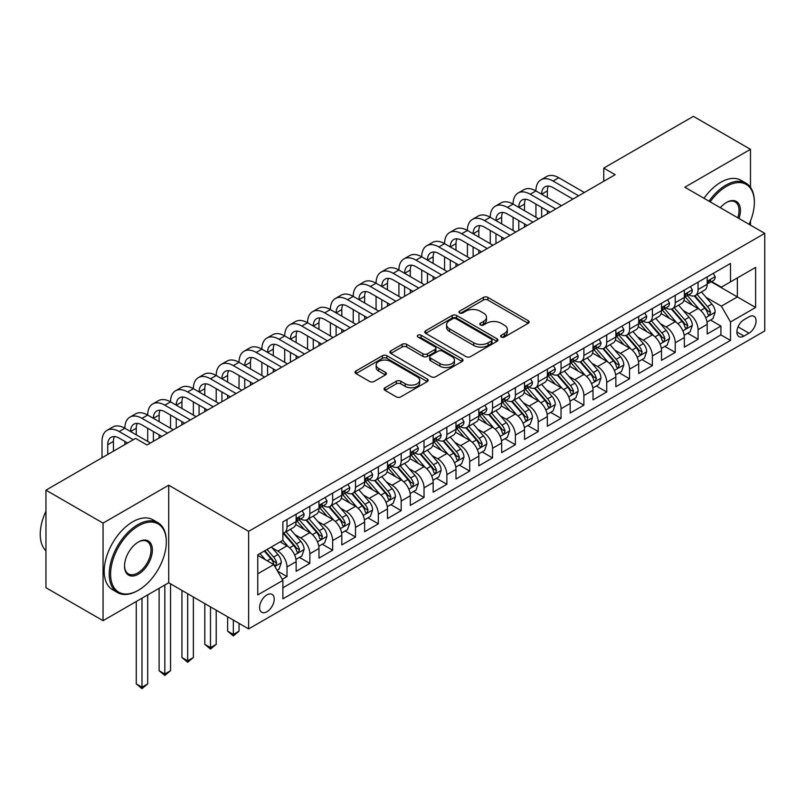 <?xml version="1.0" encoding="UTF-8"?>
<svg xmlns="http://www.w3.org/2000/svg" width="805" height="805" viewBox="0 0 805 805"><rect width="100%" height="100%" fill="white"/><g stroke="black" fill="none" stroke-linecap="round" stroke-linejoin="round"><path stroke-width="1.21" d="M501.274 337.043A2.224 1.278 0 0 0 504.413 337.043L528.231 323.288A3.17 1.831 0 0 0 529.157 322A3.17 1.831 0 0 0 528.231 320.702L487.88 297.407A3.17 1.831 0 0 0 483.403 297.407L459.585 311.163A2.224 1.278 0 0 0 458.931 312.068A2.224 1.278 0 0 0 459.585 312.974A2.224 1.278 0 0 0 462.724 312.974L465.803 311.193A10.143 5.856 0 0 1 480.152 311.193L483.513 313.135A10.143 5.856 0 0 1 486.482 317.271A10.143 5.856 0 0 1 483.513 321.416L480.434 323.197A2.224 1.278 0 0 0 479.78 324.103A2.224 1.278 0 0 0 480.434 325.009A2.224 1.278 0 0 0 483.564 325.009L486.653 323.228A10.143 5.856 0 0 1 500.992 323.228L504.363 325.17A10.143 5.856 0 0 1 507.331 329.305A10.143 5.856 0 0 1 504.363 333.451L501.274 335.232A2.224 1.278 0 0 0 500.63 336.138A2.224 1.278 0 0 0 501.274 337.043L501.274 335.232M266.908 611.77A10.334 5.967 120 0 0 273.66 602.663A10.334 5.967 120 0 0 272.07 594.382A10.334 5.967 120 0 0 266.908 594.895A10.334 5.967 120 0 0 260.156 604.002A10.334 5.967 120 0 0 261.736 612.283A10.334 5.967 120 0 0 266.908 611.77M384.991 387.738A3.17 1.831 0 0 0 384.066 389.036A3.17 1.831 0 0 0 384.991 390.324L396.312 396.865A3.17 1.831 0 0 0 400.799 396.865L427.244 381.59A3.17 1.831 0 0 0 428.18 380.302A3.17 1.831 0 0 0 427.244 379.004L386.903 355.709A3.17 1.831 0 0 0 382.415 355.709L355.961 370.984A3.17 1.831 0 0 0 355.035 372.272A3.17 1.831 0 0 0 355.961 373.57L369.636 381.459A3.17 1.831 0 0 0 374.124 381.459L385.444 374.929A3.17 1.831 0 0 0 386.37 373.631A3.17 1.831 0 0 0 385.444 372.343L378.662 368.428A8.483 4.9 0 0 1 376.177 364.967A8.483 4.9 0 0 1 381.409 360.439A8.483 4.9 0 0 1 390.656 361.505L417.221 376.841A8.483 4.9 0 0 1 419.697 380.302A8.483 4.9 0 0 1 414.464 384.82A8.483 4.9 0 0 1 405.227 383.764L400.799 381.208A3.17 1.831 0 0 0 396.312 381.208L384.991 387.738L384.991 390.324M168.708 485.204L103.05 523.109L45.955 490.144L45.955 587.71L103.05 620.675L168.708 582.77L248.634 628.916L248.634 531.35L168.708 485.204L168.708 582.77M750.481 187.303L750.481 149.317L684.824 187.223L764.75 233.37L248.634 531.35M750.481 149.317L693.387 116.353L603.75 168.104L603.75 181.286M45.955 490.144L135.592 438.393L147.013 444.984L615.171 174.695L603.75 168.104M466.025 356.615A3.17 1.831 0 0 0 470.512 356.615L496.957 341.34A3.17 1.831 0 0 0 497.893 340.052A3.17 1.831 0 0 0 496.957 338.754L456.616 315.459A3.17 1.831 0 0 0 452.128 315.459L425.674 330.734A3.17 1.831 0 0 0 424.748 332.022A3.17 1.831 0 0 0 425.674 333.32L466.025 356.615M418.831 337.516A2.224 1.278 0 0 1 421.085 337.838L421.085 335.192L462.1 358.879A3.17 1.831 0 0 1 463.036 360.177A3.17 1.831 0 0 1 462.1 361.465L435.656 376.74A3.17 1.831 0 0 1 431.168 376.74L390.817 353.445L390.817 350.859A3.17 1.831 0 0 0 389.892 352.147A3.17 1.831 0 0 0 390.817 353.445M390.817 350.859L402.138 344.319A3.17 1.831 0 0 1 406.626 344.319L422.987 353.767A3.17 1.831 0 0 0 427.475 353.767L434.982 349.43A3.17 1.831 0 0 0 435.908 348.142A3.17 1.831 0 0 0 434.982 346.844L417.946 337.013A2.224 1.278 0 0 1 417.292 336.108A2.224 1.278 0 0 1 418.66 334.92A2.224 1.278 0 0 1 421.085 335.192M282.263 579.308L287.003 576.571L277.524 571.097M272.13 547.813L277.866 551.123A12.92 7.456 60 0 1 287.003 566.941L296.139 561.669L296.139 571.298L309.834 563.389L299.45 557.392M294.972 534.631L300.708 537.941A12.92 7.456 60 0 1 309.834 553.76L318.971 548.487L318.971 558.117L332.676 550.197L322.282 544.2M317.804 521.449L323.54 524.759A12.92 7.456 60 0 1 332.676 540.578L341.813 535.305L341.813 544.925L355.508 537.015L345.124 531.018M340.646 508.257L346.381 511.567A12.92 7.456 60 0 1 355.508 527.396L364.645 522.113L364.645 531.743L378.35 523.834L367.955 517.836M363.478 495.075L369.213 498.386A12.92 7.456 60 0 1 378.35 514.204L387.487 508.931L387.487 518.561L401.192 510.652L390.797 504.644M386.32 481.893L392.055 485.204A12.92 7.456 60 0 1 401.192 501.022L410.319 495.749L410.319 505.369L424.024 497.46L413.629 491.463M409.151 468.701L414.887 472.012A12.92 7.456 60 0 1 424.024 487.84L433.16 482.567L433.16 492.187L446.866 484.278L436.471 478.281M431.993 455.519L437.729 458.83A12.92 7.456 60 0 1 446.866 474.648L455.992 469.375L455.992 479.005L469.697 471.096L459.303 465.089M454.825 442.337L460.561 445.648A12.92 7.456 60 0 1 469.697 461.466L478.834 456.194L478.834 465.823L492.539 457.904L482.145 451.907M477.667 429.156L483.403 432.466A12.92 7.456 60 0 1 492.539 448.284L501.666 443.012L501.666 452.631L515.371 444.722L504.977 438.725M500.499 415.964L506.234 419.274A12.92 7.456 60 0 1 515.371 435.103L524.508 429.82L524.508 439.45L538.213 431.54L527.818 425.543M523.341 402.782L529.076 406.092A12.92 7.456 60 0 1 538.213 421.911L547.34 416.638L547.34 426.268L561.045 418.359L550.65 412.351M546.172 389.6L551.908 392.91A12.92 7.456 60 0 1 561.045 408.729L570.182 403.456L570.182 413.076L583.887 405.167L573.492 399.169M569.014 376.408L574.75 379.719A12.92 7.456 60 0 1 583.887 395.547L593.013 390.274L593.013 399.894L606.718 391.985L596.324 385.987M591.846 363.226L597.582 366.537A12.92 7.456 60 0 1 606.718 382.355L615.855 377.082L615.855 386.712L629.56 378.803L619.166 372.796M614.688 350.044L620.424 353.355A12.92 7.456 60 0 1 629.56 369.173L638.687 363.9L638.687 373.53L652.392 365.611L641.998 359.614M637.52 336.862L643.255 340.173A12.92 7.456 60 0 1 652.392 355.991L661.529 350.718L661.529 360.338L675.234 352.429L664.839 346.432M660.362 323.67L666.097 326.981A12.92 7.456 60 0 1 675.234 342.809L684.361 337.526L684.361 347.156L698.066 339.247L698.066 329.617A12.92 7.456 -120 0 0 688.929 313.799L683.193 310.489M687.671 333.25L698.066 339.247M296.139 561.669A12.92 7.456 -120 0 0 287.003 545.85L280.15 541.896M318.971 548.487A12.92 7.456 -120 0 0 309.834 532.669L295.717 524.508M341.813 535.305A12.92 7.456 -120 0 0 332.676 519.477L318.549 511.326M364.645 522.113A12.92 7.456 -120 0 0 355.508 506.295L341.39 498.144M387.487 508.931A12.92 7.456 -120 0 0 378.35 493.113L364.222 484.962M410.319 495.749A12.92 7.456 -120 0 0 401.192 479.931L387.064 471.77M433.16 482.567A12.92 7.456 -120 0 0 424.024 466.739L409.896 458.588M455.992 469.375A12.92 7.456 -120 0 0 446.866 453.557L432.738 445.407M478.834 456.194A12.92 7.456 -120 0 0 469.697 440.375L455.57 432.215M501.666 443.012A12.92 7.456 -120 0 0 492.539 427.183L478.412 419.033M524.508 429.82A12.92 7.456 -120 0 0 515.371 414.001L501.243 405.851M547.34 416.638A12.92 7.456 -120 0 0 538.213 400.82L524.085 392.669M570.182 403.456A12.92 7.456 -120 0 0 561.045 387.638L546.927 379.477M593.013 390.274A12.92 7.456 -120 0 0 583.887 374.446L569.759 366.295M615.855 377.082A12.92 7.456 -120 0 0 606.718 361.264L592.601 353.113M638.687 363.9A12.92 7.456 -120 0 0 629.56 348.082L615.433 339.921M661.529 350.718A12.92 7.456 -120 0 0 652.392 334.89L638.274 326.739M684.361 337.526A12.92 7.456 -120 0 0 675.234 321.708L661.106 313.558M748.992 316.828L743.971 319.736A10.012 5.776 120 0 0 737.43 328.551A10.012 5.776 120 0 0 738.96 336.581A10.012 5.776 120 0 0 743.971 336.077L748.992 333.179A10.012 5.776 120 0 0 755.533 324.355A10.012 5.776 120 0 0 754.003 316.335A10.012 5.776 120 0 0 748.992 316.828M248.634 628.916L764.75 330.936L764.75 233.37M257.771 573.804L273.76 564.577L282.887 580.395L282.887 598.85L730.497 340.435L730.497 321.97L721.361 306.152L706.035 297.307M282.887 580.395L257.771 594.895L257.771 554.816L282.887 540.316L282.887 521.851L730.497 263.436L730.497 281.891L755.613 267.391L755.613 307.47L730.497 321.97M300.587 518.883L300.708 518.953A12.92 7.456 60 0 0 307.168 519.597L316.295 514.315A12.92 7.456 -120 0 0 318.971 508.408L318.971 501.022M323.419 505.701L323.54 505.771A12.92 7.456 60 0 0 330 506.405L339.136 501.133A12.92 7.456 -120 0 0 341.813 495.216L341.813 487.84M346.261 492.519L346.381 492.58A12.92 7.456 60 0 0 352.842 493.224L361.968 487.951A12.92 7.456 -120 0 0 364.645 482.034L364.645 474.648M369.093 479.327L369.213 479.398A12.92 7.456 60 0 0 375.673 480.042L384.81 474.769A12.92 7.456 -120 0 0 387.487 468.852L387.487 461.466M391.934 466.145L392.055 466.216A12.92 7.456 60 0 0 398.515 466.85L407.642 461.577A12.92 7.456 -120 0 0 410.319 455.67L410.319 448.284M414.766 452.963L414.887 453.034A12.92 7.456 60 0 0 421.347 453.668L430.484 448.395A12.92 7.456 -120 0 0 433.16 442.478L433.16 435.103M437.608 439.772L437.729 439.842A12.92 7.456 60 0 0 444.189 440.486L453.316 435.213A12.92 7.456 -120 0 0 455.992 429.296L455.992 421.911M460.44 426.59L460.561 426.66A12.92 7.456 60 0 0 467.021 427.304L476.158 422.021A12.92 7.456 -120 0 0 478.834 416.115L478.834 408.729M483.282 413.408L483.403 413.478A12.92 7.456 60 0 0 489.863 414.112L498.989 408.839A12.92 7.456 -120 0 0 501.666 402.923L501.666 395.547M506.114 400.226L506.234 400.286A12.92 7.456 60 0 0 512.694 400.93L521.831 395.658A12.92 7.456 -120 0 0 524.508 389.741L524.508 382.355M528.955 387.034L529.076 387.104A12.92 7.456 60 0 0 535.536 387.748L544.663 382.476A12.92 7.456 -120 0 0 547.34 376.559L547.34 369.173M551.787 373.852L551.908 373.923A12.92 7.456 60 0 0 558.368 374.556L567.505 369.284A12.92 7.456 -120 0 0 570.182 363.377L570.182 355.991M574.629 360.67L574.75 360.741A12.92 7.456 60 0 0 581.21 361.375L590.337 356.102A12.92 7.456 -120 0 0 593.013 350.185L593.013 342.809M597.461 347.478L597.582 347.549A12.92 7.456 60 0 0 604.042 348.193L613.179 342.92A12.92 7.456 -120 0 0 615.855 337.003L615.855 329.617M620.303 334.296L620.424 334.367A12.92 7.456 60 0 0 626.884 335.011L636.01 329.728A12.92 7.456 -120 0 0 638.687 323.821L638.687 316.435M643.135 321.115L643.255 321.185A12.92 7.456 60 0 0 649.716 321.819L658.852 316.546A12.92 7.456 -120 0 0 661.529 310.629L661.529 303.254M665.977 307.933L666.097 307.993A12.92 7.456 60 0 0 672.557 308.637L681.684 303.364A12.92 7.456 -120 0 0 684.361 297.448L684.361 290.062M282.887 587.781L720.908 334.89L720.908 326.065L707.203 333.974L707.203 324.345A12.92 7.456 -120 0 0 698.066 308.526L683.948 300.376M688.808 294.741L688.929 294.811A12.92 7.456 -120 0 0 695.389 295.455A12.92 7.456 -120 0 0 698.066 289.538L698.066 282.152M695.389 295.455L704.526 290.182A12.92 7.456 -120 0 0 707.203 284.266L707.203 276.88M287.003 519.477L287.003 526.862A12.92 7.456 60 0 1 284.326 532.779A12.92 7.456 60 0 1 282.887 533.302M284.326 532.779L293.463 527.506A12.92 7.456 -120 0 0 296.139 521.59L296.139 514.204M309.834 506.295L309.834 513.681A12.92 7.456 60 0 1 307.168 519.597M332.676 493.113L332.676 500.499A12.92 7.456 60 0 1 330 506.405M355.508 479.921L355.508 487.307A12.92 7.456 60 0 1 352.842 493.224M378.35 466.739L378.35 474.125A12.92 7.456 60 0 1 375.673 480.042M401.192 453.557L401.192 460.943A12.92 7.456 60 0 1 398.515 466.85M424.024 440.375L424.024 447.751A12.92 7.456 60 0 1 421.347 453.668M446.866 427.183L446.866 434.569A12.92 7.456 60 0 1 444.189 440.486M469.697 414.001L469.697 421.387A12.92 7.456 60 0 1 467.021 427.304M492.539 400.82L492.539 408.205A12.92 7.456 60 0 1 489.863 414.112M515.371 387.628L515.371 395.014A12.92 7.456 60 0 1 512.694 400.93M538.213 374.446L538.213 381.832A12.92 7.456 60 0 1 535.536 387.748M561.045 361.264L561.045 368.65A12.92 7.456 60 0 1 558.368 374.556M583.887 348.082L583.887 355.458A12.92 7.456 60 0 1 581.21 361.375M606.718 334.89L606.718 342.276A12.92 7.456 60 0 1 604.042 348.193M629.56 321.708L629.56 329.094A12.92 7.456 60 0 1 626.884 335.011M652.392 308.526L652.392 315.912A12.92 7.456 60 0 1 649.716 321.819M675.234 295.334L675.234 302.72A12.92 7.456 60 0 1 672.557 308.637M675.234 342.809L675.234 352.429M652.392 355.991L652.392 365.611M629.56 369.173L629.56 378.803M606.718 382.355L606.718 391.985M583.887 395.547L583.887 405.167M561.045 408.729L561.045 418.359M538.213 421.911L538.213 431.54M515.371 435.103L515.371 444.722M492.539 448.284L492.539 457.904M469.697 461.466L469.697 471.096M446.866 474.648L446.866 484.278M424.024 487.84L424.024 497.46M401.192 501.022L401.192 510.652M378.35 514.204L378.35 523.834M355.508 527.396L355.508 537.015M332.676 540.578L332.676 550.197M309.834 553.76L309.834 563.389M287.003 566.941L287.003 576.571M273.76 564.577L257.771 555.339M721.361 306.152L737.35 296.924L737.35 277.936L755.613 267.391M711.187 281.82L755.613 307.47M711.65 281.559L721.361 287.164L730.497 281.891M750.481 225.128L750.481 221.073M103.05 523.109L103.05 620.675M710.513 320.058L720.908 326.065M720.908 334.89L730.497 340.435M502.159 337.355L504.363 336.088A10.143 5.856 0 0 0 507.331 331.942L507.331 329.305M486.482 317.271L486.482 319.907A10.143 5.856 0 0 1 483.513 324.053L481.32 325.321M528.191 323.318L487.88 300.044A3.17 1.831 0 0 0 483.403 300.044L460.47 313.286M496.916 341.37L456.616 318.096A3.17 1.831 0 0 0 452.128 318.096L425.724 333.34M491.362 340.958A2.224 1.278 0 0 0 492.006 340.052A2.224 1.278 0 0 0 491.362 339.147L455.942 318.7A2.224 1.278 0 0 0 452.802 318.7L449.552 320.571A10.143 5.856 0 0 0 446.584 324.717A10.143 5.856 0 0 0 449.552 328.853L473.763 342.829A10.143 5.856 0 0 0 488.112 342.829L491.362 340.958L491.362 343.594A2.224 1.278 0 0 0 492.006 342.689L492.006 340.052M446.584 324.717L446.584 327.353A10.143 5.856 0 0 0 449.552 331.489L449.552 328.853M491.362 343.594L488.112 345.466A10.143 5.856 0 0 1 473.763 345.466L449.552 331.489M390.868 353.465L402.138 346.955L402.138 344.319M435.908 348.142L435.908 350.779A3.17 1.831 0 0 1 434.982 352.067L427.475 356.404A3.17 1.831 0 0 1 422.987 356.404L406.626 346.955A3.17 1.831 0 0 0 402.138 346.955M421.085 337.838L462.06 361.495M439.973 363.568A8.483 4.9 0 0 0 449.21 364.635A8.483 4.9 0 0 0 454.443 360.107A8.483 4.9 0 0 0 451.957 356.645L442.599 351.242A3.17 1.831 0 0 0 438.121 351.242L430.615 355.579A3.17 1.831 0 0 0 429.679 356.877A3.17 1.831 0 0 0 430.615 358.165L439.973 363.568L439.973 366.205A8.483 4.9 0 0 0 449.21 367.271A8.483 4.9 0 0 0 454.443 362.743L454.443 360.107M429.679 356.877L429.679 359.513A3.17 1.831 0 0 0 430.615 360.801L430.615 358.165M439.973 366.205L430.615 360.801M419.697 380.302L419.697 382.939A8.483 4.9 0 0 1 414.464 387.457A8.483 4.9 0 0 1 405.227 386.4L400.799 383.844A3.17 1.831 0 0 0 396.312 383.844L385.031 390.355M376.177 364.967L376.177 367.603A8.483 4.9 0 0 0 378.662 371.065L378.662 368.428M385.404 374.949L378.662 371.065M427.203 381.62L386.903 358.346A3.17 1.831 0 0 0 382.415 358.346L356.011 373.59M707.011 322.081L712.908 318.679L715.192 312.088A8.563 4.941 -120 0 0 711.862 304.049L701.427 291.963M699.334 309.362L687.41 295.556M692.552 305.337L685.629 297.327A20.507 11.844 -120 0 0 684.995 296.612M694.222 295.918L704.778 308.134A8.563 4.941 60 0 1 707.837 314.031L708.45 315.047L709.608 314.886L710.574 312.451A8.563 4.941 -120 0 0 707.525 306.554L697.09 294.469M694.846 295.717L706.186 308.848A4.357 2.516 60 0 1 707.283 310.549L710.574 312.451M713.25 273.388L715.192 276.749A8.563 4.941 60 0 1 713.421 280.532L709.084 283.038A8.563 4.941 -120 0 0 710.574 281.066L710.392 280.311M102.024 457.773L102.024 441.422A24.22 13.987 60 0 1 107.045 430.343L112.75 427.042A24.22 13.987 60 0 1 124.866 428.24A24.22 13.987 60 0 1 129.877 417.151L135.582 413.861A24.22 13.987 60 0 1 147.697 415.058A24.22 13.987 60 0 1 152.719 403.969L158.424 400.669A24.22 13.987 60 0 1 170.539 401.876A24.22 13.987 60 0 1 175.55 390.787L181.256 387.487A24.22 13.987 60 0 1 193.371 388.684A24.22 13.987 60 0 1 198.392 377.595L204.098 374.305A24.22 13.987 60 0 1 216.213 375.502A24.22 13.987 60 0 1 221.224 364.413L226.93 361.123A24.22 13.987 60 0 1 239.045 362.32A24.22 13.987 60 0 1 244.066 351.232L249.771 347.931A24.22 13.987 60 0 1 261.887 349.129A24.22 13.987 60 0 1 266.898 338.05L272.603 334.749A24.22 13.987 60 0 1 284.718 335.947A24.22 13.987 60 0 1 289.74 324.858L295.445 321.567A24.22 13.987 60 0 1 307.56 322.765A24.22 13.987 60 0 1 312.571 311.676L318.277 308.375A24.22 13.987 60 0 1 330.392 309.583A24.22 13.987 60 0 1 335.413 298.494L341.119 295.194A24.22 13.987 60 0 1 353.234 296.391A24.22 13.987 60 0 1 358.245 285.302L363.951 282.012A24.22 13.987 60 0 1 376.066 283.209A24.22 13.987 60 0 1 381.087 272.12L386.792 268.83A24.22 13.987 60 0 1 398.908 270.027A24.22 13.987 60 0 1 403.919 258.938L409.624 255.638A24.22 13.987 60 0 1 421.74 256.835A24.22 13.987 60 0 1 426.761 245.756L432.466 242.456A24.22 13.987 60 0 1 444.581 243.653A24.22 13.987 60 0 1 449.593 232.565L455.298 229.274A24.22 13.987 60 0 1 467.413 230.472A24.22 13.987 60 0 1 472.434 219.383L478.14 216.082A24.22 13.987 60 0 1 490.255 217.29A24.22 13.987 60 0 1 495.266 206.201L500.972 202.9A24.22 13.987 60 0 1 513.087 204.098A24.22 13.987 60 0 1 518.108 193.009L523.813 189.718A24.22 13.987 60 0 1 535.929 190.916A24.22 13.987 60 0 1 540.94 179.827L546.655 176.537A24.22 13.987 60 0 1 558.761 177.734L584.339 192.496M540.94 179.827A24.22 13.987 60 0 1 553.055 181.024L578.634 195.796M707.484 283.441L707.525 283.441A8.563 4.941 -120 0 0 709.084 283.038M709.467 280.432L710.574 281.066C710.03 279.778 709.125 280.311 707.837 282.656A8.563 4.941 60 0 1 707.203 283.873M572.919 199.087L553.055 187.615A16.15 9.328 -120 0 0 544.975 186.82A16.15 9.328 -120 0 0 541.634 194.216L547.34 190.916L547.34 197.507M548.356 186.076A16.15 9.328 -120 0 0 547.34 190.916M541.634 207.398L541.634 217.149M547.34 210.689L547.34 213.858M535.929 217.29L535.929 204.098M749.083 224.323A39.405 22.751 120 0 0 754.355 202.458A39.405 22.751 120 0 0 726.502 186.368A39.405 22.751 120 0 0 710.191 201.874M709.014 201.19A40.371 23.305 -60 0 1 725.808 185.18A40.371 23.305 -60 0 1 745.994 183.178A40.371 23.305 -60 0 1 754.355 201.663L754.355 202.458M720.304 207.71A19.702 11.371 -60 0 1 726.502 202.458L726.502 202.458A19.702 11.371 -60 0 1 738.98 218.487M703.993 198.292A40.371 23.305 -60 0 1 720.787 182.282A40.371 23.305 -60 0 1 740.972 180.28L745.994 183.178M737.772 217.803A18.736 10.817 120 0 0 735.176 201.924A18.736 10.817 120 0 0 726.15 202.659M137.766 590.608L138.45 590.216A39.405 22.751 120 0 0 166.313 541.956A39.405 22.751 120 0 0 138.45 525.876A39.405 22.751 120 0 0 110.587 574.136A39.405 22.751 120 0 0 138.45 590.216L137.766 590.608A40.371 23.305 -60 0 1 117.58 592.611A40.371 23.305 -60 0 1 111.392 560.26A40.371 23.305 -60 0 1 137.766 524.689A40.371 23.305 -60 0 1 157.951 522.687A40.371 23.305 -60 0 1 166.313 541.171L166.313 541.956M138.45 574.136A19.702 11.371 -60 0 1 124.513 566.086A19.702 11.371 -60 0 1 138.45 541.956L138.45 541.956A19.702 11.371 -60 0 1 152.376 550.006A19.702 11.371 -60 0 1 138.45 574.136M124.523 565.684A18.736 10.817 120 0 0 128.398 573.874A18.736 10.817 120 0 0 137.766 572.949A18.736 10.817 120 0 0 150.002 556.436A18.736 10.817 120 0 0 147.134 541.433A18.736 10.817 120 0 0 138.098 542.168M117.58 592.611L112.559 589.713A40.371 23.305 -60 0 1 106.371 557.362A40.371 23.305 -60 0 1 132.734 521.791A40.371 23.305 -60 0 1 152.92 519.788L157.951 522.687M45.955 550.791A40.371 23.305 -60 0 1 45.955 511.235M684.169 335.272L690.076 331.861L692.36 325.27A8.563 4.941 -120 0 0 689.02 317.23L678.585 305.155M676.502 322.543L664.578 308.738M669.71 318.528L662.787 310.509A20.507 11.844 -120 0 0 662.153 309.794M671.39 309.1L681.946 321.316A8.563 4.941 60 0 1 684.995 327.212L685.619 328.229L686.776 328.068L687.732 325.633A8.563 4.941 -120 0 0 684.683 319.736L674.248 307.661M672.014 308.899L683.354 322.03A4.357 2.516 60 0 1 684.451 323.741L687.732 325.633M661.338 348.454L667.234 345.043L669.519 338.452A8.563 4.941 -120 0 0 666.188 330.422L655.753 318.337M653.66 335.725L641.736 321.92M646.878 331.71L639.955 323.691A20.507 11.844 -120 0 0 639.321 322.986M648.548 322.282L659.104 334.508A8.563 4.941 60 0 1 662.163 340.404L662.777 341.411L663.934 341.25L664.9 338.814A8.563 4.941 -120 0 0 661.851 332.918L651.416 320.843M649.172 322.091L660.513 335.212A4.357 2.516 60 0 1 661.609 336.923L664.9 338.814M638.496 361.636L644.403 358.235L646.687 351.634A8.563 4.941 -120 0 0 643.346 343.604L632.911 331.519M630.828 348.917L618.904 335.111M624.036 344.892L617.113 336.882A20.507 11.844 -120 0 0 616.479 336.168M625.716 335.474L636.272 347.69A8.563 4.941 60 0 1 639.321 353.586L639.945 354.603L641.102 354.442L642.058 352.006A8.563 4.941 -120 0 0 639.009 346.11L628.574 334.025M626.34 335.272L637.681 348.404A4.357 2.516 60 0 1 638.778 350.105L642.058 352.006M615.664 374.828L621.561 371.417L623.845 364.826A8.563 4.941 -120 0 0 620.514 356.786L610.079 344.711M607.986 362.099L596.062 348.293M601.204 358.074L594.281 350.064A20.507 11.844 -120 0 0 593.647 349.35M602.875 348.656L613.43 360.871A8.563 4.941 60 0 1 616.489 366.768L617.103 367.784L618.26 367.623L619.226 365.188A8.563 4.941 -120 0 0 616.177 359.292L605.742 347.217M603.498 348.454L614.839 361.586A4.357 2.516 60 0 1 615.936 363.286L619.226 365.188M690.418 286.57L692.36 289.931A8.563 4.941 60 0 1 690.589 293.724L686.242 296.23A8.563 4.941 -120 0 0 687.732 294.258L687.551 293.493M518.108 193.009A24.22 13.987 60 0 1 530.213 194.216L535.929 190.916L561.498 205.688M530.213 194.216L555.792 208.978M684.653 296.622L684.683 296.622A8.563 4.941 -120 0 0 686.242 296.23M686.635 293.614L687.732 294.258C687.198 292.96 686.283 293.493 684.995 295.838A8.563 4.941 60 0 1 684.361 297.055M550.087 212.279L530.213 200.807A16.15 9.328 -120 0 0 522.143 200.002A16.15 9.328 -120 0 0 518.792 207.398L524.508 204.098L524.508 210.689M525.514 199.258A16.15 9.328 -120 0 0 524.508 204.098M518.792 220.58L518.792 230.341M524.508 223.881L524.508 227.04M513.087 230.472L513.087 217.29M667.576 299.752L669.519 303.123A8.563 4.941 60 0 1 667.748 306.906L663.411 309.412A8.563 4.941 -120 0 0 664.9 307.44L664.719 306.675M495.266 206.201A24.22 13.987 60 0 1 507.381 207.398L513.087 204.098L538.666 218.869M507.381 207.398L532.96 222.16M661.811 309.814L661.851 309.814A8.563 4.941 -120 0 0 663.411 309.412M663.793 306.796L664.9 307.44C664.356 306.152 663.451 306.675 662.163 309.019A8.563 4.941 60 0 1 661.529 310.237M527.245 225.46L507.381 213.989A16.15 9.328 -120 0 0 499.301 213.194A16.15 9.328 -120 0 0 495.961 220.58L501.666 217.29L501.666 223.881M502.682 212.45A16.15 9.328 -120 0 0 501.666 217.29M495.961 233.762L495.961 243.523M501.666 237.062L501.666 240.222M490.255 243.653L490.255 230.472M644.745 312.944L646.687 316.305A8.563 4.941 60 0 1 644.916 320.088L640.569 322.594A8.563 4.941 -120 0 0 642.058 320.621L641.877 319.867M472.434 219.383A24.22 13.987 60 0 1 484.54 220.58L490.255 217.29L515.824 232.051M484.54 220.58L510.118 235.352M638.979 322.996L639.009 322.996A8.563 4.941 -120 0 0 640.569 322.594M640.961 319.988L642.058 320.621C641.525 319.333 640.609 319.857 639.321 322.201A8.563 4.941 60 0 1 638.687 323.419M504.413 238.642L484.54 227.171A16.15 9.328 -120 0 0 476.469 226.376A16.15 9.328 -120 0 0 473.119 233.762L478.834 230.472L478.834 237.062M479.84 225.631A16.15 9.328 -120 0 0 478.834 230.472M473.119 246.954L473.119 256.704M478.834 250.244L478.834 253.414M467.413 256.835L467.413 243.653M621.903 326.126L623.845 329.487A8.563 4.941 60 0 1 622.074 333.27L617.737 335.776A8.563 4.941 -120 0 0 619.226 333.803L619.045 333.049M449.593 232.565A24.22 13.987 60 0 1 461.708 233.762L467.413 230.472L492.992 245.233M461.708 233.762L487.287 248.534M616.137 336.178L616.177 336.178A8.563 4.941 -120 0 0 617.737 335.776M618.119 333.169L619.226 333.803C618.683 332.515 617.777 333.049 616.489 335.393A8.563 4.941 60 0 1 615.855 336.611M481.571 251.834L461.708 240.363A16.15 9.328 -120 0 0 453.628 239.558A16.15 9.328 -120 0 0 450.287 246.954L455.992 243.653L455.992 250.244M457.009 238.813A16.15 9.328 -120 0 0 455.992 243.653M450.287 260.136L450.287 269.896M455.992 263.436L455.992 266.596M444.581 270.027L444.581 256.835M592.822 388.01L598.729 384.599L601.013 378.008A8.563 4.941 -120 0 0 597.672 369.968L587.237 357.893M585.154 375.281L573.23 361.475M578.362 371.266L571.439 363.246A20.507 11.844 -120 0 0 570.805 362.532M580.043 361.837L590.598 374.063A8.563 4.941 60 0 1 593.647 379.95L594.271 380.966L595.428 380.805L596.384 378.37A8.563 4.941 -120 0 0 593.335 372.474L582.901 360.399M580.667 361.636L592.007 374.768A4.357 2.516 60 0 1 593.104 376.478L596.384 378.37M599.071 339.308L601.013 342.668A8.563 4.941 60 0 1 599.242 346.462L594.895 348.968A8.563 4.941 -120 0 0 596.384 346.995L596.203 346.231M426.761 245.756A24.22 13.987 60 0 1 438.866 246.954L444.581 243.653L470.15 258.425M438.866 246.954L464.445 261.716M593.305 349.36L593.335 349.36A8.563 4.941 -120 0 0 594.895 348.968M595.287 346.351L596.384 346.995C595.851 345.707 594.935 346.231 593.647 348.575A8.563 4.941 60 0 1 593.013 349.793M458.739 265.016L438.866 253.545A16.15 9.328 -120 0 0 430.796 252.74A16.15 9.328 -120 0 0 427.445 260.136L433.16 256.835L433.16 263.436M434.167 251.995A16.15 9.328 -120 0 0 433.16 256.835M427.445 273.318L427.445 283.078M433.16 276.618L433.16 279.778M421.74 283.209L421.74 270.027M569.99 401.192L575.887 397.781L578.171 391.19A8.563 4.941 -120 0 0 574.84 383.16L564.406 371.075M562.313 388.473L550.389 374.657M555.531 384.448L548.608 376.438A20.507 11.844 -120 0 0 547.974 375.724M557.201 375.029L567.756 387.245A8.563 4.941 60 0 1 570.815 393.142L571.429 394.158L572.586 393.987L573.552 391.562A8.563 4.941 -120 0 0 570.504 385.665L560.069 373.58M557.825 374.828L569.165 387.96A4.357 2.516 60 0 1 570.262 389.66L573.552 391.562M576.229 352.499L578.171 355.86A8.563 4.941 60 0 1 576.4 359.644L572.063 362.149A8.563 4.941 -120 0 0 573.552 360.177L573.371 359.422M403.919 258.938A24.22 13.987 60 0 1 416.034 260.136L421.74 256.835L447.318 271.607M416.034 260.136L441.613 274.908M570.463 362.552L570.504 362.552A8.563 4.941 -120 0 0 572.063 362.149M572.446 359.543L573.552 360.177C573.009 358.889 572.103 359.412 570.815 361.757A8.563 4.941 60 0 1 570.182 362.975M435.897 278.198L416.034 266.727A16.15 9.328 -120 0 0 407.954 265.932A16.15 9.328 -120 0 0 404.613 273.318L410.319 270.027L410.319 276.618M411.335 265.187A16.15 9.328 -120 0 0 410.319 270.027M404.613 286.51L404.613 296.26M410.319 289.8L410.319 292.97M398.908 296.391L398.908 283.209M547.148 414.374L553.055 410.973L555.339 404.382A8.563 4.941 -120 0 0 551.999 396.342L541.564 384.257M539.481 401.655L527.557 387.849M532.689 397.63L525.766 389.62A20.507 11.844 -120 0 0 525.132 388.906M534.369 388.211L544.925 400.427A8.563 4.941 60 0 1 547.974 406.324L548.597 407.34L549.755 407.179L550.711 404.744A8.563 4.941 -120 0 0 547.662 398.847L537.227 386.762M534.993 388.01L546.333 401.142A4.357 2.516 60 0 1 547.43 402.842L550.711 404.744M553.397 365.681L555.339 369.042A8.563 4.941 60 0 1 553.558 372.826L549.221 375.331A8.563 4.941 -120 0 0 550.711 373.359L550.529 372.604M381.087 272.12A24.22 13.987 60 0 1 393.192 273.318L398.908 270.027L424.476 284.789M393.192 273.318L418.771 288.089M547.631 375.734L547.662 375.734A8.563 4.941 -120 0 0 549.221 375.331M549.614 372.725L550.711 373.359C550.177 372.071 549.262 372.604 547.974 374.949A8.563 4.941 60 0 1 547.34 376.166M413.066 291.38L393.192 279.909A16.15 9.328 -120 0 0 385.122 279.114A16.15 9.328 -120 0 0 381.771 286.51L387.487 283.209L387.487 289.8M388.493 278.369A16.15 9.328 -120 0 0 387.487 283.209M381.771 299.691L381.771 309.442M387.487 302.982L387.487 306.152M376.066 309.583L376.066 296.391M524.317 427.566L530.213 424.155L532.497 417.564A8.563 4.941 -120 0 0 529.167 409.524L518.732 397.449M516.639 414.837L504.715 401.031M509.857 410.822L502.934 402.802A20.507 11.844 -120 0 0 502.3 402.087M511.527 401.393L522.083 413.609A8.563 4.941 60 0 1 525.142 419.506L525.756 420.522L526.913 420.361L527.879 417.926A8.563 4.941 -120 0 0 524.83 412.029L514.395 399.954M512.151 401.192L523.492 414.323A4.357 2.516 60 0 1 524.588 416.034L527.879 417.926M530.555 378.863L532.497 382.224A8.563 4.941 60 0 1 530.726 386.018L526.389 388.523A8.563 4.941 -120 0 0 527.879 386.551L527.698 385.786M358.245 285.302A24.22 13.987 60 0 1 370.36 286.51L376.066 283.209L401.645 297.981M370.36 286.51L395.929 301.271M524.79 388.916L524.83 388.916A8.563 4.941 -120 0 0 526.389 388.523M526.772 385.907L527.879 386.551C527.335 385.253 526.43 385.786 525.142 388.131A8.563 4.941 60 0 1 524.508 389.348M390.224 304.572L370.36 293.101A16.15 9.328 -120 0 0 362.28 292.296A16.15 9.328 -120 0 0 358.939 299.691L364.645 296.391L364.645 302.982M365.661 291.551A16.15 9.328 -120 0 0 364.645 296.391M358.939 312.873L358.939 322.634M364.645 316.174L364.645 319.333M353.234 322.765L353.234 309.583M501.475 440.748L507.381 437.336L509.666 430.745A8.563 4.941 -120 0 0 506.325 422.716L495.89 410.631M493.807 428.019L481.883 414.213M487.015 424.004L480.092 415.984A20.507 11.844 -120 0 0 479.458 415.279M488.695 414.575L499.251 426.801A8.563 4.941 60 0 1 502.3 432.698L502.924 433.704L504.081 433.543L505.037 431.108A8.563 4.941 -120 0 0 501.988 425.211L491.553 413.136M489.319 414.384L500.66 427.505A4.357 2.516 60 0 1 501.757 429.216L505.037 431.108M507.724 392.045L509.666 395.416A8.563 4.941 60 0 1 507.885 399.2L503.548 401.705A8.563 4.941 -120 0 0 505.037 399.733L504.856 398.968M335.413 298.494A24.22 13.987 60 0 1 347.519 299.691L353.234 296.391L378.803 311.163M347.519 299.691L373.097 314.453M501.958 402.108L501.988 402.108A8.563 4.941 -120 0 0 503.548 401.705M503.94 399.089L505.037 399.733C504.504 398.445 503.588 398.968 502.3 401.313A8.563 4.941 60 0 1 501.666 402.53M367.392 317.754L347.519 306.282A16.15 9.328 -120 0 0 339.448 305.487A16.15 9.328 -120 0 0 336.098 312.873L341.813 309.583L341.813 316.174M342.819 304.743A16.15 9.328 -120 0 0 341.813 309.583M336.098 326.055L336.098 335.816M341.813 329.356L341.813 332.515M330.392 335.947L330.392 322.765M478.643 453.929L484.54 450.528L486.824 443.927A8.563 4.941 -120 0 0 483.493 435.897L473.058 423.812M470.965 441.21L459.041 427.405M464.183 437.185L457.26 429.176A20.507 11.844 -120 0 0 456.626 428.461M465.853 427.767L476.409 439.983A8.563 4.941 60 0 1 479.468 445.879L480.082 446.896L481.239 446.735L482.205 444.3A8.563 4.941 -120 0 0 479.156 438.403L468.721 426.318M466.477 427.566L477.818 440.697A4.357 2.516 60 0 1 478.915 442.398L482.205 444.3M484.882 405.237L486.824 408.598A8.563 4.941 60 0 1 485.053 412.381L480.716 414.887A8.563 4.941 -120 0 0 482.205 412.915L482.024 412.16M312.571 311.676A24.22 13.987 60 0 1 324.687 312.873L330.392 309.583L355.971 324.345M324.687 312.873L350.256 327.645M479.116 415.289L479.156 415.289A8.563 4.941 -120 0 0 480.716 414.887M481.098 412.281L482.205 412.915C481.662 411.627 480.756 412.15 479.468 414.495A8.563 4.941 60 0 1 478.834 415.712M344.55 330.936L324.687 319.464A16.15 9.328 -120 0 0 316.607 318.669A16.15 9.328 -120 0 0 313.266 326.055L318.971 322.765L318.971 329.356M319.988 317.925A16.15 9.328 -120 0 0 318.971 322.765M313.266 339.247L313.266 348.998M318.971 342.538L318.971 345.707M307.56 349.129L307.56 335.947M455.801 467.121L461.708 463.71L463.992 457.119A8.563 4.941 -120 0 0 460.651 449.079L450.216 437.004M448.133 454.392L436.209 440.587M441.341 450.367L434.418 442.358A20.507 11.844 -120 0 0 433.784 441.643M443.022 440.949L453.577 453.165A8.563 4.941 60 0 1 456.626 459.061L457.25 460.078L458.407 459.917L459.363 457.482A8.563 4.941 -120 0 0 456.314 451.585L445.879 439.51M443.646 440.748L454.986 453.879A4.357 2.516 60 0 1 456.083 455.58L459.363 457.482M462.05 418.419L463.992 421.78A8.563 4.941 60 0 1 462.211 425.563L457.874 428.069A8.563 4.941 -120 0 0 459.363 426.097L459.182 425.342M289.74 324.858A24.22 13.987 60 0 1 301.845 326.055L307.56 322.765L333.129 337.526M301.845 326.055L327.424 340.827M456.284 428.471L456.314 428.471A8.563 4.941 -120 0 0 457.874 428.069M458.266 425.463L459.363 426.097C458.83 424.809 457.914 425.342 456.626 427.686A8.563 4.941 60 0 1 455.992 428.904M321.718 344.127L301.845 332.656A16.15 9.328 -120 0 0 293.775 331.851A16.15 9.328 -120 0 0 290.424 339.247L296.139 335.947L296.139 342.538M297.146 331.107A16.15 9.328 -120 0 0 296.139 335.947M290.424 352.429L290.424 362.19M296.139 355.73L296.139 358.889M284.718 362.32L284.718 349.129M432.969 480.303L438.866 476.892L441.15 470.301A8.563 4.941 -120 0 0 437.819 462.261L427.385 450.186M425.292 467.574L413.368 453.768M418.509 463.559L411.586 455.539A20.507 11.844 -120 0 0 410.952 454.825M420.18 454.131L430.735 466.357A8.563 4.941 60 0 1 433.794 472.243L434.408 473.26L435.565 473.099L436.531 470.663A8.563 4.941 -120 0 0 433.482 464.767L423.048 452.692M420.804 453.929L432.144 467.061A4.357 2.516 60 0 1 433.241 468.772L436.531 470.663M439.208 431.601L441.15 434.962A8.563 4.941 60 0 1 439.379 438.755L435.042 441.261A8.563 4.941 -120 0 0 436.531 439.289L436.35 438.524M266.898 338.05A24.22 13.987 60 0 1 279.013 339.247L284.718 335.947L310.297 350.718M279.013 339.247L304.582 354.009M433.442 441.653L433.482 441.653A8.563 4.941 -120 0 0 435.042 441.261M435.425 438.645L436.531 439.289C435.988 438 435.082 438.524 433.794 440.868A8.563 4.941 60 0 1 433.16 442.086M298.876 357.309L279.013 345.838A16.15 9.328 -120 0 0 270.933 345.033A16.15 9.328 -120 0 0 267.592 352.429L273.298 349.129L273.298 355.73M274.314 344.288A16.15 9.328 -120 0 0 273.298 349.129M267.592 365.611L267.592 375.372M273.298 368.911L273.298 372.071M261.887 375.502L261.887 362.32M410.127 493.485L416.034 490.074L418.318 483.483A8.563 4.941 -120 0 0 414.978 475.453L404.543 463.368M402.46 480.766L390.526 466.95M395.668 476.741L388.745 468.731A20.507 11.844 -120 0 0 388.111 468.017M397.348 467.323L407.904 479.539A8.563 4.941 60 0 1 410.952 485.435L411.576 486.451L412.734 486.28L413.69 483.855A8.563 4.941 -120 0 0 410.641 477.959L400.206 465.874M397.972 467.121L409.312 480.253A4.357 2.516 60 0 1 410.409 481.954L413.69 483.855M416.376 444.793L418.318 448.154A8.563 4.941 60 0 1 416.537 451.937L412.2 454.443A8.563 4.941 -120 0 0 413.69 452.47L413.508 451.716M244.066 351.232A24.22 13.987 60 0 1 256.171 352.429L261.887 349.129L287.455 363.9M256.171 352.429L281.75 367.201M410.61 454.845L410.641 454.845A8.563 4.941 -120 0 0 412.2 454.443M412.593 451.836L413.69 452.47C413.156 451.182 412.241 451.706 410.952 454.05A8.563 4.941 60 0 1 410.319 455.268M276.045 370.491L256.171 359.02A16.15 9.328 -120 0 0 248.101 358.225A16.15 9.328 -120 0 0 244.75 365.611L250.466 362.32L250.466 368.911M251.472 357.48A16.15 9.328 -120 0 0 250.466 362.32M244.75 378.803L244.75 388.553M250.466 382.093L250.466 385.263M239.045 388.684L239.045 375.502M387.296 506.667L393.192 503.266L395.476 496.675A8.563 4.941 -120 0 0 392.146 488.635L381.711 476.55M379.618 493.948L367.694 480.142M372.836 489.923L365.913 481.913A20.507 11.844 -120 0 0 365.279 481.199M374.506 480.505L385.062 492.72A8.563 4.941 60 0 1 388.121 498.617L388.735 499.633L389.892 499.472L390.858 497.037A8.563 4.941 -120 0 0 387.809 491.141L377.374 479.056M375.13 480.303L386.47 493.435A4.357 2.516 60 0 1 387.567 495.135L390.858 497.037M393.534 457.975L395.476 461.335A8.563 4.941 60 0 1 393.705 465.119L389.368 467.625A8.563 4.941 -120 0 0 390.858 465.652L390.677 464.898M221.224 364.413A24.22 13.987 60 0 1 233.339 365.611L239.045 362.32L264.624 377.082M233.339 365.611L258.908 380.383M387.769 468.027L387.809 468.027A8.563 4.941 -120 0 0 389.368 467.625M389.751 465.018L390.858 465.652C390.314 464.364 389.409 464.898 388.121 467.242A8.563 4.941 60 0 1 387.487 468.46M253.203 383.673L233.339 372.202A16.15 9.328 -120 0 0 225.259 371.407A16.15 9.328 -120 0 0 221.918 378.803L227.624 375.502L227.624 382.093M228.64 370.662A16.15 9.328 -120 0 0 227.624 375.502M221.918 391.985L221.918 401.735M227.624 395.275L227.624 398.445M216.213 401.876L216.213 388.684M364.454 519.859L370.36 516.448L372.645 509.857A8.563 4.941 -120 0 0 369.304 501.817L358.869 489.742M356.786 507.13L344.852 493.324M349.994 503.115L343.071 495.095A20.507 11.844 -120 0 0 342.437 494.381M351.674 493.686L362.23 505.902A8.563 4.941 60 0 1 365.279 511.799L365.903 512.815L367.06 512.654L368.016 510.219A8.563 4.941 -120 0 0 364.967 504.322L354.532 492.247M352.298 493.485L363.639 506.617A4.357 2.516 60 0 1 364.735 508.327L368.016 510.219M233.339 620.081L233.339 634.451L239.045 631.16L239.045 623.382M239.045 631.16L233.339 635.91L227.624 631.16L227.624 616.781M227.624 631.16L233.339 634.451L233.339 635.91M370.702 471.156L372.645 474.517A8.563 4.941 60 0 1 370.864 478.311L366.527 480.816A8.563 4.941 -120 0 0 368.016 478.844L367.835 478.079M198.392 377.595A24.22 13.987 60 0 1 210.497 378.803L216.213 375.502L241.782 390.274M210.497 378.803L236.076 393.565M364.937 481.209L364.967 481.209A8.563 4.941 -120 0 0 366.527 480.816M366.919 478.2L368.016 478.844C367.483 477.546 366.567 478.079 365.279 480.424A8.563 4.941 60 0 1 364.645 481.642M230.371 396.865L210.497 385.394A16.15 9.328 -120 0 0 202.427 384.589A16.15 9.328 -120 0 0 199.077 391.985L204.792 388.684L204.792 395.275M205.798 383.844A16.15 9.328 -120 0 0 204.792 388.684M199.077 405.167L199.077 414.927M204.792 408.467L204.792 411.627M193.371 415.058L193.371 401.876M341.622 533.041L347.519 529.63L349.803 523.039A8.563 4.941 -120 0 0 346.472 515.009L336.037 502.924M333.944 520.312L322.02 506.506M327.162 516.297L320.239 508.277A20.507 11.844 -120 0 0 319.605 507.573M328.832 506.868L339.388 519.094A8.563 4.941 60 0 1 342.447 524.991L343.061 525.997L344.218 525.836L345.184 523.401A8.563 4.941 -120 0 0 342.135 517.504L331.7 505.429M329.456 506.677L340.797 519.799A4.357 2.516 60 0 1 341.894 521.509L345.184 523.401M210.497 606.9L210.497 647.643L216.213 644.342L216.213 610.19M216.213 644.342L210.497 649.092L204.792 644.342L204.792 603.599M204.792 644.342L210.497 647.643L210.497 649.092M347.861 484.338L349.803 487.709A8.563 4.941 60 0 1 348.032 491.493L343.695 493.998A8.563 4.941 -120 0 0 345.184 492.026L345.003 491.261M175.55 390.787A24.22 13.987 60 0 1 187.666 391.985L193.371 388.684L218.95 403.456M187.666 391.985L213.234 406.746M342.095 494.401L342.135 494.401A8.563 4.941 -120 0 0 343.695 493.998M344.077 491.382L345.184 492.026C344.641 490.738 343.735 491.261 342.447 493.606A8.563 4.941 60 0 1 341.813 494.823M207.529 410.047L187.666 398.576A16.15 9.328 -120 0 0 179.585 397.781A16.15 9.328 -120 0 0 176.245 405.167L181.95 401.876L181.95 408.467M182.966 397.036A16.15 9.328 -120 0 0 181.95 401.876M176.245 418.348L176.245 428.109M181.95 421.649L181.95 424.809M170.539 428.24L170.539 415.058M318.78 546.223L324.687 542.822L326.971 536.221A8.563 4.941 -120 0 0 323.63 528.191L313.195 516.106M311.112 533.504L299.178 519.698M304.32 529.479L297.397 521.469A20.507 11.844 -120 0 0 296.763 520.755M306.001 520.06L316.556 532.276A8.563 4.941 60 0 1 319.605 538.173L320.229 539.189L321.386 539.028L322.342 536.593A8.563 4.941 -120 0 0 319.293 530.696L308.858 518.611M306.625 519.859L317.965 532.99A4.357 2.516 60 0 1 319.062 534.691L322.342 536.593M187.666 593.708L187.666 660.825L193.371 657.524L193.371 597.008M193.371 657.524L187.666 662.274L181.95 657.524L181.95 590.417M181.95 657.524L187.666 660.825L187.666 662.274M325.029 497.53L326.971 500.891A8.563 4.941 60 0 1 325.19 504.675L320.853 507.18A8.563 4.941 -120 0 0 322.342 505.208L322.161 504.453M152.719 403.969A24.22 13.987 60 0 1 164.824 405.167L170.539 401.876L196.108 416.638M164.824 405.167L190.403 419.938M319.263 507.583L319.293 507.583A8.563 4.941 -120 0 0 320.853 507.18M321.245 504.574L322.342 505.208C321.809 503.92 320.893 504.443 319.605 506.788A8.563 4.941 60 0 1 318.971 508.005M184.697 423.229L164.824 411.758A16.15 9.328 -120 0 0 156.754 410.963A16.15 9.328 -120 0 0 153.403 418.348L159.118 415.058L159.118 421.649M160.125 410.218A16.15 9.328 -120 0 0 159.118 415.058M153.403 431.54L153.403 441.291M159.118 434.831L159.118 438M147.697 441.422L147.697 428.24M295.948 559.415L301.845 556.003L304.129 549.413A8.563 4.941 -120 0 0 300.798 541.373L290.364 529.298M288.271 546.686L282.807 540.356M281.488 542.661L280.593 541.634M283.159 533.242L293.714 545.458A8.563 4.941 60 0 1 296.773 551.355L297.387 552.371L298.544 552.21L299.51 549.775A8.563 4.941 -120 0 0 296.461 543.878L286.027 531.803M283.783 533.041L295.123 546.172A4.357 2.516 60 0 1 296.22 547.873L299.51 549.775M164.824 585.014L164.824 674.006L170.539 670.716L170.539 583.826M170.539 670.716L164.824 675.455L159.118 670.716L159.118 588.304M159.118 670.716L164.824 674.006L164.824 675.455M302.187 510.712L304.129 514.073A8.563 4.941 60 0 1 302.358 517.856L298.021 520.362A8.563 4.941 -120 0 0 299.51 518.39L299.329 517.635M129.877 417.151A24.22 13.987 60 0 1 141.992 418.348L147.697 415.058L173.276 429.82M141.992 418.348L167.561 433.12M296.421 520.765L296.461 520.765A8.563 4.941 -120 0 0 298.021 520.362M298.403 517.756L299.51 518.39C298.967 517.102 298.061 517.635 296.773 519.98A8.563 4.941 60 0 1 296.139 521.197M161.855 436.421L141.992 424.949A16.15 9.328 -120 0 0 133.912 424.144A16.15 9.328 -120 0 0 130.571 431.54L136.276 428.24L136.276 434.831M137.293 423.4A16.15 9.328 -120 0 0 136.276 428.24M124.866 444.591L124.866 441.422M277.071 570.312L279.013 569.185L281.297 562.594A8.563 4.941 -120 0 0 277.956 554.554L271.386 546.957M265.258 559.666L259.975 553.548M258.647 555.853L257.771 554.836M264.312 551.043L270.882 558.65A8.563 4.941 60 0 1 273.931 564.536L274.555 565.553L275.713 565.392L276.668 562.957A8.563 4.941 -120 0 0 273.62 557.06L267.049 549.453M264.835 550.731L272.291 559.354A4.357 2.516 60 0 1 273.388 561.065L276.668 562.957M141.992 598.196L141.992 687.198L147.697 683.898L147.697 594.895M147.697 683.898L141.992 688.647L136.276 683.898L136.276 601.486M136.276 683.898L141.992 687.198L141.992 688.647M107.045 430.343A24.22 13.987 60 0 1 119.15 431.54L124.866 428.24L150.434 443.012M119.15 431.54L133.308 439.711M127.603 443.012L119.15 438.131A16.15 9.328 -120 0 0 111.08 437.326A16.15 9.328 -120 0 0 107.729 444.722L107.729 454.483M114.451 436.582A16.15 9.328 -120 0 0 113.445 441.422L113.445 451.182M277.866 551.123L287.003 545.85M300.708 537.941L309.834 532.669M323.54 524.759L332.676 519.477M346.381 511.567L355.508 506.295M369.213 498.386L378.35 493.113M392.055 485.204L401.192 479.931M414.887 472.012L424.024 466.739M437.729 458.83L446.866 453.557M460.561 445.648L469.697 440.375M483.403 432.466L492.539 427.183M506.234 419.274L515.371 414.001M529.076 406.092L538.213 400.82M551.908 392.91L561.045 387.638M574.75 379.719L583.887 374.446M597.582 366.537L606.718 361.264M620.424 353.355L629.56 348.082M643.255 340.173L652.392 334.89M666.097 326.981L675.234 321.708M688.929 313.799L698.066 308.526M698.066 289.538L707.203 284.266M287.003 526.862L296.139 521.59M309.834 513.681L318.971 508.408M332.676 500.499L341.813 495.216M355.508 487.307L364.645 482.034M378.35 474.125L387.487 468.852M401.192 460.943L410.319 455.67M424.024 447.751L433.16 442.478M446.866 434.569L455.992 429.296M469.697 421.387L478.834 416.115M492.539 408.205L501.666 402.923M515.371 395.014L524.508 389.741M538.213 381.832L547.34 376.559M561.045 368.65L570.182 363.377M583.887 355.458L593.013 350.185M606.718 342.276L615.855 337.003M629.56 329.094L638.687 323.821M652.392 315.912L661.529 310.629M675.234 302.72L684.361 297.448M698.066 329.617L707.203 324.345M738.044 326.86L748.992 333.179M736.887 331.992L743.971 336.077M504.363 336.088L504.363 333.451M480.434 325.009L480.434 323.197M483.513 324.053L483.513 321.416M459.585 312.974L459.585 311.163M483.403 300.044L483.403 297.407M487.88 300.044L487.88 297.407M528.231 323.288L528.231 320.702M425.674 333.32L425.674 330.734M452.128 318.096L452.128 315.459M456.616 318.096L456.616 315.459M496.957 341.34L496.957 338.754M473.763 345.466L473.763 342.829M488.112 345.466L488.112 342.829M406.626 346.955L406.626 344.319M422.987 356.404L422.987 353.767M427.475 356.404L427.475 353.767M434.982 352.067L434.982 349.43M462.1 361.465L462.1 358.879M396.312 383.844L396.312 381.208M400.799 383.844L400.799 381.208M405.227 386.4L405.227 383.764M385.444 374.929L385.444 372.343M355.961 373.57L355.961 370.984M382.415 358.346L382.415 355.709M386.903 358.346L386.903 355.709M427.244 381.59L427.244 379.004M705.703 317.693L715.142 312.249M707.525 306.554L711.862 304.049M700.702 310.489L704.778 308.134M715.142 276.648L707.203 281.237M558.761 177.734L553.055 181.024M682.871 330.885L692.3 325.431M684.683 319.736L689.02 317.23M677.86 323.68L681.946 321.316M660.03 344.067L669.458 338.623M661.851 332.918L666.188 330.422M655.029 336.862L659.104 334.508M637.198 357.249L646.626 351.805M639.009 346.11L643.346 343.604M632.187 350.044L636.272 347.69M614.356 370.431L623.784 364.987M616.177 359.292L620.514 356.786M609.355 363.226L613.43 360.871M692.3 289.83L684.361 294.419M669.458 303.022L661.529 307.601M646.626 316.204L638.687 320.782M623.784 329.386L615.855 333.974M591.524 383.623L600.953 378.169M593.335 372.474L597.672 369.968M586.513 376.418L590.598 374.063M600.953 342.578L593.013 347.156M568.682 396.805L578.111 391.361M570.504 385.665L574.84 383.16M563.681 389.6L567.756 387.245M578.111 355.76L570.182 360.338M545.85 409.987L555.279 404.543M547.662 398.847L551.999 396.342M540.839 402.782L544.925 400.427M555.279 368.942L547.34 373.53M523.009 423.178L532.437 417.725M524.83 412.029L529.167 409.524M518.007 415.974L522.083 413.609M532.437 382.123L524.508 386.712M500.177 436.36L509.605 430.917M501.988 425.211L506.325 422.716M495.166 429.156L499.251 426.801M509.605 395.315L501.666 399.894M477.335 449.542L486.763 444.098M479.156 438.403L483.493 435.897M472.334 442.337L476.409 439.983M486.763 408.497L478.834 413.076M454.503 462.724L463.932 457.28M456.314 451.585L460.651 449.079M449.492 455.529L453.577 453.165M463.932 421.679L455.992 426.268M431.661 475.916L441.09 470.462M433.482 464.767L437.819 462.261M426.66 468.711L430.735 466.357M441.09 434.871L433.16 439.45M408.829 489.098L418.258 483.654M410.641 477.959L414.978 475.453M403.818 481.893L407.904 479.539M418.258 448.053L410.319 452.631M385.987 502.28L395.416 496.836M387.809 491.141L392.146 488.635M380.986 495.075L385.062 492.72M395.416 461.235L387.487 465.823M363.156 515.472L372.584 510.018M364.967 504.322L369.304 501.817M358.145 508.267L362.23 505.902M372.584 474.417L364.645 479.005M340.314 528.654L349.742 523.21M342.135 517.504L346.472 515.009M335.313 521.449L339.388 519.094M349.742 487.609L341.813 492.187M317.472 541.835L326.911 536.392M319.293 530.696L323.63 528.191M312.471 534.631L316.556 532.276M326.911 500.791L318.971 505.369M294.64 555.017L304.069 549.573M296.461 543.878L300.798 541.373M289.639 547.823L293.714 545.458M304.069 513.972L296.139 518.561M274.837 566.448L281.237 562.755M273.62 557.06L277.956 554.554M267.19 560.783L270.882 558.65M113.445 441.422L107.729 444.722"/></g></svg>
